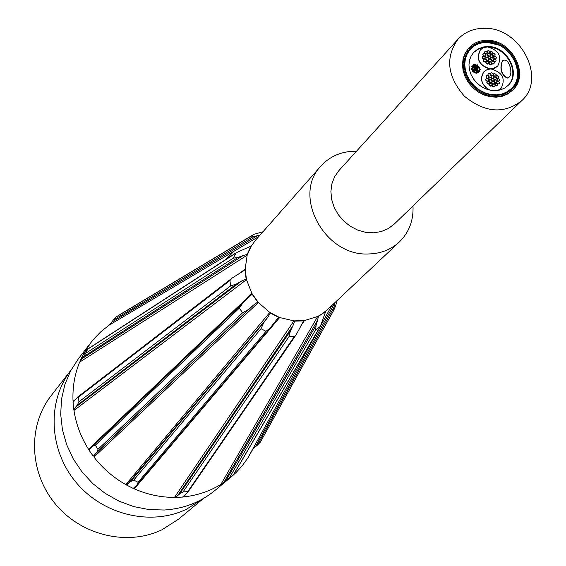 <?xml version="1.0" encoding="UTF-8"?>
<svg xmlns="http://www.w3.org/2000/svg" width="566" height="566" viewBox="0 0 566 566"><rect width="100%" height="100%" fill="white"/><g stroke="black" fill="none" stroke-linecap="round" stroke-linejoin="round"><path stroke-width="0.85" d="M484.333 28.3C520.359 27.048 547.096 78.554 521.64 100.776C503.924 114.311 484.857 112.797 464.431 96.234C447.211 76.368 445.074 57.357 458.021 39.21C464.849 31.951 473.622 28.321 484.333 28.3M521.64 100.776L394.191 224.143L388.248 228.607L381.279 231.551L373.631 232.81L365.657 232.329L357.754 230.114L350.304 226.28L343.675 221.009L338.185 214.556L334.11 207.234L331.641 199.409L330.898 191.457L331.909 183.766L334.619 176.705L338.892 170.621L458.021 39.21M507.334 77.952C501.306 74.174 499.707 68.429 502.53 60.718C506.075 58.814 508.792 61.553 510.688 68.932L510.872 72.505L510.235 75.49L509.216 77.132L507.334 77.952M509.096 77.245L507.101 78.186C501.08 74.408 499.481 68.67 502.304 60.951L502.424 60.838M473.551 64.666L474.046 66.307L472.858 65.55L473.551 64.666M474.209 66.229L473.261 66.505M472.744 66.066L472.928 65.012M479.551 67.892L480.039 69.533L478.857 68.769L479.551 67.892M480.201 69.455L479.671 69.795M479.253 69.731L478.928 68.231M476.459 71.549L476.947 73.198L475.765 72.434L476.459 71.549M477.117 73.12L475.829 73.184L475.836 71.896M477.329 66.958L477.817 68.599L476.692 68.026L476.699 67.304L477.329 66.958M477.294 68.861L476.848 68.698M476.402 68.033L476.706 67.297M477.216 64.687L477.711 66.328L476.522 65.571L477.216 64.687M477.874 66.25L476.593 66.321L476.593 65.033M474.152 66.937L474.641 68.578L473.459 67.821L474.152 66.937M474.124 68.84L473.53 67.276M474.435 68.776L474.931 70.417L473.742 69.66L474.435 68.776M475.093 70.347L473.954 70.524M473.509 69.851L473.813 69.123M477.612 68.797L478.1 70.439L476.919 69.682L477.612 68.797M478.27 70.361L477.131 70.545M476.685 69.873L476.989 69.144M472.992 69.689L473.48 71.33L472.299 70.573L472.992 69.689M473.65 71.252L472.369 71.323L472.369 70.035M474.541 71.047L475.037 72.689L473.848 71.932L474.541 71.047M475.207 72.618L473.919 72.674L473.919 71.394M479.345 69.731L479.834 71.373L478.652 70.609L479.345 69.731M480.003 71.295L479.055 71.571M478.539 71.132L478.723 70.071M476.169 69.71L476.657 71.351L475.475 70.594L476.169 69.71M476.14 71.613L475.546 70.05M472.419 66.003L472.914 67.644L471.726 66.887L472.419 66.003M473.077 67.566L472.546 67.906M472.122 67.842L471.796 66.349M475.596 66.024L476.084 67.665L474.902 66.908L475.596 66.024M475.567 67.927L475.115 67.764M474.669 67.099L474.973 66.371M478.772 66.045L479.26 67.687L478.079 66.93L478.772 66.045M479.423 67.609L478.291 67.793M477.846 67.121L478.15 66.392M475.886 67.863L476.374 69.505L475.185 68.748L475.886 67.863M475.85 69.774L475.398 69.611M474.959 68.939L475.256 68.21M478.213 71.068L478.702 72.717L477.52 71.953L478.213 71.068M478.871 72.639L477.428 72.512M477.272 72.023L477.591 71.415M475.306 64.184L475.801 65.826L474.612 65.069L475.306 64.184M475.277 66.088L474.527 65.621M474.372 65.132L474.683 64.531M472.214 67.842L472.702 69.484L471.52 68.727L472.214 67.842M472.872 69.406L471.591 69.477L471.591 68.189M498.717 45.082L486.251 42.117L480.392 42.726M517.395 78.532L517.819 74.691L517.473 69.413L516.107 64.135L514.437 60.293M511.742 89.456C527.788 74.45 509.98 41.198 486.505 42.054C479.735 42.068 474.117 44.297 469.66 48.726M470.105 49.582L467.856 52.327L465.889 55.935L464.148 63.116M497.542 95.435L504.66 93.468L510.872 89.039M495.257 58.984L493.785 57.902L493.778 57.01L494.479 56.374L495.639 56.572L496.361 57.591L496.085 58.652L495.257 58.984M494.401 59.154L493.877 56.812M495.929 58.786L495.108 59.274M488.734 53.275L487.262 52.192L487.255 51.308L487.942 50.664L489.109 50.855L489.831 51.874L489.569 52.935L488.734 53.275M488.239 53.551L487.163 52.85M486.902 52.065L487.347 51.11M489.413 53.07L488.967 53.459M485.182 61.744L483.711 60.654L483.704 59.763L484.397 59.119L485.564 59.317L486.286 60.336L486.017 61.404L485.182 61.744M485.861 61.538L484.906 62.034L483.824 61.567L483.35 60.491L483.803 59.572M487.404 60.343L485.932 59.253L485.925 58.369L486.618 57.725L487.786 57.923L488.508 58.935L488.239 60.003L487.404 60.343M488.083 60.138L487.128 60.633L486.293 60.364M485.593 59.338L486.024 58.171M486.958 57.506L485.487 56.423L485.479 55.532L486.173 54.888L487.34 55.086L488.062 56.098L487.793 57.166L486.958 57.506M486.47 57.782L485.253 56.833L485.578 55.334M487.637 57.3L487.199 57.69M489.18 56.105L487.708 55.022L487.701 54.138L488.387 53.494L489.555 53.692L490.276 54.704L490.015 55.772L489.18 56.105M488.684 56.381L488.069 56.133M487.368 55.107L487.793 53.94M489.859 55.907L489.413 56.296M494.054 56.147L492.59 55.065L492.576 54.173L493.269 53.537L494.436 53.735L495.158 54.746L494.889 55.815L494.054 56.147M494.734 55.949L493.771 56.444L492.951 56.176M492.25 55.143L492.675 53.982M492.293 60.378L490.821 59.288L490.814 58.404L491.507 57.76L492.675 57.958L493.389 58.977L493.12 60.046L492.293 60.378M492.965 60.18L492.01 60.675L491.182 60.406M490.481 59.373L490.906 58.206M493.219 63.873L491.748 62.784L491.741 61.899L492.441 61.255L493.602 61.461L494.323 62.479L494.047 63.548L493.219 63.873M493.892 63.675L492.936 64.17L491.649 63.449M491.387 62.663L491.84 61.701M490.517 64.616L489.045 63.526L489.038 62.635L489.739 61.998L490.906 62.196L491.621 63.215L491.352 64.283L490.517 64.616M491.196 64.418L490.241 64.906L489.158 64.439L488.684 63.364L489.137 62.437M494.953 61.814L493.481 60.725L493.474 59.833L494.175 59.197L495.335 59.402L496.057 60.421L495.781 61.482L494.953 61.814M495.625 61.616L494.125 61.991M493.34 61.319L493.573 59.642M490.071 61.779L488.6 60.689L488.592 59.798L489.286 59.161L490.453 59.359L491.175 60.378L490.906 61.446L490.071 61.779M489.583 62.055L488.288 60.895L488.691 59.607M490.75 61.574L490.305 61.963M491.84 57.541L490.368 56.459L490.361 55.574L491.055 54.93L492.222 55.128L492.944 56.147L492.675 57.208L491.84 57.541M491.352 57.817L490.729 57.569M490.029 56.543L490.46 55.376M492.519 57.343L492.08 57.732M484.291 56.069L482.819 54.987L482.812 54.095L483.505 53.452L484.673 53.643L485.395 54.661L485.133 55.73L484.291 56.069M483.435 56.232L482.911 53.897M484.977 55.864L484.142 56.359M489.625 58.942L488.154 57.859L488.147 56.968L488.84 56.324L490.007 56.522L490.729 57.541L490.46 58.609L489.625 58.942M489.137 59.218L488.515 58.97M487.814 57.937L488.246 56.77M490.305 58.744L489.859 59.126M487.581 63.838L486.102 62.748L486.095 61.857L486.795 61.213L487.963 61.411L488.677 62.43L488.408 63.498L487.581 63.838M488.253 63.633L487.298 64.128L486.215 63.654L485.741 62.585L486.194 61.659M486.031 54.011L484.56 52.928L484.553 52.044L485.239 51.4L486.406 51.591L487.135 52.603L486.866 53.671L486.031 54.011M486.718 53.805L485.203 54.187M484.425 53.515L484.645 51.846M491.67 54.06L490.198 52.978L490.191 52.086L490.878 51.449L492.045 51.64L492.767 52.659L492.498 53.72L491.67 54.06M492.342 53.855L491.387 54.35L490.312 53.883L489.838 52.815L490.283 51.895M483.98 58.899L482.508 57.81L482.501 56.925L483.194 56.282L484.362 56.473L485.083 57.491L484.821 58.56L483.98 58.899M484.666 58.694L483.704 59.189L482.621 58.723L482.147 57.654L482.6 56.727M489.024 73.446L490.503 74.542L490.503 75.434L489.802 76.077L488.635 75.865L487.92 74.846L488.196 73.778L489.024 73.446M490.149 75.901L488.529 76.177M487.977 75.703L488.09 73.898M498.271 78.419L499.75 79.523L499.75 80.422L499.042 81.058L497.875 80.839L497.167 79.813L497.45 78.745L498.271 78.419M499.389 80.881L498.377 81.327M498.059 81.271L497.344 78.872M493.524 84.093L495.009 85.197L495.002 86.096L494.295 86.732L493.12 86.52L492.42 85.487L492.703 84.419L493.524 84.093M494.649 86.563L493.778 87.008L492.646 86.548L492.165 85.424L492.597 84.546M494.847 76.983L496.325 78.08L496.325 78.978L495.618 79.615L494.451 79.403L493.743 78.377L494.026 77.309L494.847 76.983M495.972 79.445L495.427 79.834M494.917 79.884L494.132 79.573M493.538 78.716L493.92 77.436M494.67 73.474L496.149 74.578L496.149 75.469L495.441 76.106L494.274 75.894L493.566 74.875L493.849 73.806L494.67 73.474M495.795 75.936L494.932 76.389L493.8 75.929L493.311 74.804L493.743 73.934M489.958 76.955L491.437 78.051L491.437 78.95L490.729 79.587L489.562 79.382L488.847 78.356L489.13 77.287L489.958 76.955M491.083 79.417L490.538 79.813M490.022 79.863L488.741 78.936L489.024 77.408M490.404 79.806L491.882 80.903L491.882 81.801L491.175 82.445L490.007 82.233L489.293 81.2L489.576 80.131L490.404 79.806M491.529 82.268L489.682 82.395M489.095 81.546L489.477 80.259M495.3 79.827L496.778 80.931L496.771 81.829L496.064 82.466L494.896 82.247L494.189 81.221L494.479 80.153L495.3 79.827M496.417 82.296L494.578 82.417M493.991 81.568L494.373 80.28M488.182 81.221L489.661 82.318L489.654 83.216L488.946 83.86L487.779 83.648L487.071 82.622L487.354 81.546L488.182 81.221M489.3 83.683L488.437 84.136L487.298 83.676L486.817 82.551L487.248 81.674M490.58 83.315L492.059 84.419L492.059 85.317L491.345 85.954L490.177 85.742L489.47 84.716L489.753 83.648L490.58 83.315M491.698 85.784L490.828 86.237L489.696 85.77L489.215 84.645L489.647 83.768M497.967 81.263L499.445 82.367L499.445 83.266L498.731 83.902L497.564 83.683L496.863 82.657L497.146 81.589L497.967 81.263M499.085 83.733L497.472 84.001M496.92 83.52L497.04 81.716M493.078 81.242L494.557 82.346L494.557 83.244L493.842 83.881L492.675 83.662L491.967 82.636L492.257 81.568L493.078 81.242M494.196 83.704L493.651 84.101M493.149 84.15L491.861 83.223L492.151 81.695M487.284 75.519L488.762 76.615L488.762 77.507L488.055 78.15L486.887 77.945L486.173 76.919L486.456 75.851L487.284 75.519M488.408 77.974L487.39 78.426M487.064 78.363L486.35 75.971M492.179 75.547L493.658 76.643L493.658 77.542L492.951 78.179L491.783 77.967L491.069 76.941L491.352 75.872L492.179 75.547M493.304 78.002L492.76 78.398M492.243 78.448L491.458 78.129M490.871 77.28L491.246 76M497.068 75.568L498.547 76.672L498.54 77.57L497.832 78.2L496.672 77.988L495.965 76.962L496.248 75.901L497.068 75.568M498.186 78.03L496.354 78.158M495.759 77.301L496.141 76.021M492.625 78.391L494.104 79.495L494.104 80.386L493.396 81.03L492.229 80.818L491.521 79.785L491.804 78.724L492.625 78.391M493.75 80.853L493.205 81.249M492.696 81.299L491.911 80.98M491.316 80.131L491.698 78.844M496.233 83.344L497.712 84.447L497.705 85.346L496.998 85.982L495.83 85.763L495.123 84.737L495.413 83.669L496.233 83.344M497.351 85.813L495.066 85.416M494.889 84.935L495.307 83.789M491.727 72.696L493.205 73.792L493.205 74.691L492.505 75.328L491.338 75.122L490.623 74.096L490.906 73.028L491.727 72.696M492.852 75.158L492.314 75.554M491.79 75.603L490.559 74.769M490.389 74.288L490.8 73.156M486.972 78.363L488.451 79.459L488.451 80.358L487.743 81.002L486.576 80.789L485.861 79.764L486.144 78.695L486.972 78.363M488.097 80.825L487.234 81.278L486.095 80.818L485.607 79.7L486.038 78.823M489.682 68.974C478.949 65.231 475.836 58.857 480.343 49.858L480.4 49.801M490.05 90.199C481.546 85.126 479.529 78.957 484.008 71.677L487.078 69.618L490.871 68.918C479.43 65.769 475.956 59.38 480.456 49.737L483.548 47.629L487.404 46.914C498.901 50.141 502.325 56.565 497.677 66.208L494.634 68.231L490.871 68.918C502.481 72.186 505.877 78.681 501.08 88.395L497.719 90.496M501.016 88.452L498.03 90.447M497.62 66.264L491.946 68.974M489.222 90.008C481.27 84.766 479.494 78.695 483.895 71.79L483.951 71.733M485.281 47.112L478.836 48.782L473.572 52.489M507.858 85.671C520.119 74.181 508.127 48.697 489.852 47.211M487.206 41.304C510.949 40.434 528.708 74.323 512.11 89.103L507.73 92.435L502.544 94.593L496.807 95.477L490.8 95.031L484.821 93.277L479.154 90.305L474.089 86.251L469.879 81.327L466.717 75.759L464.771 69.837L464.134 63.852L464.827 58.093L466.816 52.836L470.006 48.351C474.492 43.681 480.223 41.332 487.206 41.304M487.043 40.313C511.678 39.408 530.094 74.563 512.86 89.888L508.31 93.333L502.941 95.576L496.99 96.482L490.764 96.022L484.567 94.204L478.695 91.126L473.445 86.923L469.072 81.815L465.804 76.049L463.78 69.908L463.115 63.696L463.837 57.725L465.896 52.284L469.193 47.629C473.848 42.775 479.798 40.335 487.043 40.313M486.35 41.056C510.964 40.151 529.359 75.285 512.138 90.602L507.596 94.048L502.226 96.284L496.283 97.196L490.057 96.736L483.859 94.918L477.994 91.841L472.752 87.638L468.386 82.537L465.111 76.771L463.094 70.637L462.429 64.432L463.151 58.468L465.21 53.02L468.853 48.004M487.743 46.553C507.065 45.832 521.548 73.375 508.091 85.445L504.525 88.176L500.294 89.952L495.618 90.68L490.715 90.327L485.833 88.904L481.206 86.478L477.074 83.174L473.636 79.148L471.061 74.606L469.476 69.774L468.966 64.885L469.539 60.18L471.174 55.9L473.792 52.249L478.037 48.931L483.194 47.006L487.743 46.553M487.085 42.4C510.093 41.551 527.3 74.372 511.225 88.699L506.98 91.933L501.957 94.027L496.403 94.883L490.58 94.458L484.779 92.76L479.289 89.881L474.386 85.954L470.296 81.179L467.24 75.78L465.351 70.043L464.736 64.241L465.408 58.652L467.339 53.565L470.431 49.221C474.775 44.7 480.329 42.422 487.085 42.4M226.329 259.058L233.454 251.828L226.329 259.058M336.94 300.702L335.772 305.541L333.678 310.394L334.018 307.161L257.473 445.06L260.374 442.06L333.671 310.409M257.473 445.06L254.127 447.883M252.606 449.588L255.429 446.708L334.761 303.036L334.018 307.161M253.497 447.699L253.122 448.647M325.606 311.654L320.356 326.412L315.637 329.815L316.111 325.287L226.089 480.371L233.355 475.044L227.334 480.117L221.787 483.859L224.129 481.914L317.59 320.243L316.111 325.287M317.59 320.243L318.41 316.344L317.675 316.465L322.04 313.932L327.396 309.687L399.348 241.958C409.091 232.393 413.64 220.386 412.989 205.946M228.565 479.105L236.121 472.476L242.298 465.669L247.696 458.234L252.542 449.701M226.089 480.371L221.83 483.909M300.949 325.712L304.473 320.568L317.675 316.465L220.889 484.418L224.129 481.914M292.997 325.62L294.66 321.148L293.924 320.872L304.473 320.568L303.348 321.509L296.244 334.633L294.37 336.473L288.993 336.643L290.379 331.046L179.578 493.977L183.066 491.896L187.728 491.656L187.827 492.264L182.514 497.09L175.566 497.394L177.766 495.476L292.997 325.62L290.379 331.046M183.915 495.88L183.596 496.92L184.877 495.052M183.596 496.92C197.166 495.476 209.597 491.309 220.889 484.418M179.578 493.977L175.58 497.45M134.899 486.852L134.298 488.84L279.661 317.54L293.924 320.872L174.47 497.401L177.766 495.476M267.619 317.554L270.336 313.048L269.798 312.453L279.661 317.54L278.889 317.462L276.399 319.974L270.138 328.082L266.02 331.308L260.997 328.726L263.756 322.712L130.484 481.631L133.725 480.102L138.062 482.274L137.538 484.284L133.229 488.43L126.805 485.147L267.619 317.554L263.756 322.712M134.298 488.84C147.309 494.55 160.694 497.401 174.47 497.401M130.484 481.631L126.784 485.203M95.201 454.088L93.227 456.189L89.081 450.253L92.916 446.079L95.258 445.251L98.052 449.248L96.722 452.432L248.509 309.475L242.616 312.765L239.326 308.13L242.658 303.312L252.103 294.193L251.912 293.436L258.386 302.534L257.714 302.088L253.377 305.187L95.201 454.088L93.977 457.073L258.386 302.534L269.798 312.453L125.808 484.588L128.843 483.18M93.977 457.073C102.757 468.407 113.37 477.577 125.808 484.588M93.227 456.189L96.722 452.432M248.509 309.475L253.377 305.187M75.66 407.145L73.75 409.367L73.049 402.391L77.577 397.127L78.462 397.113L78.936 401.803L77.103 405.327L236.312 284.075L230.617 285.929L229.959 280.524L232.053 278.132L243.939 270.612L245.177 269.041L246.486 279.654L246.104 278.953L241.64 280.998L75.66 407.145L73.976 410.47L246.486 279.654L251.912 293.436L88.515 449.248L90.701 448.477M73.976 410.47C76.077 424.224 80.924 437.15 88.515 449.248M73.75 409.367L77.103 405.327M236.312 284.075L241.64 280.998M81.907 358.766L79.997 361.108L82.877 355.031L87.751 348.989L85.806 353.262L83.365 356.792L238.017 257.417L233.227 258.195L236.142 252.769L251.332 245.948L247.172 255.181L247.179 254.424L243.139 255.535L81.907 358.766L79.643 362.127L247.172 255.181L245.177 269.041L238.944 273.817M75.511 399.391L73.049 401.28L74.295 400.877M79.643 362.127C74.592 374.459 72.398 387.512 73.049 401.28M79.997 361.108L83.365 356.792M238.017 257.417L243.139 255.535M356.46 151.242L354.733 151.221C340.994 151.49 329.716 156.435 320.915 166.05L255.577 240.182L251.332 245.948L249.733 246.981M259.964 235.208L257.346 235.718L111.728 322.167L108.927 325.245L258.754 236.574M108.927 325.245L100.677 331.924L94.487 338.249L91.091 342.352L83.435 354.118M253.893 234.338L120.042 314.47L116.228 316.889L113.278 320.08L253.016 236.722L249.542 237.104L253.893 234.338L262.985 231.777M110.391 323.78L113.278 320.08M253.016 236.722L257.346 235.718M325.669 311.519L318.41 316.344M303.808 320.887L294.66 321.148M278.889 317.462L270.336 313.048M257.714 302.088L252.103 294.193M246.104 278.953L244.965 269.749M247.179 254.424L250.788 246.422M230.659 477.421L214.868 490.517C200.449 502.29 183.596 508.792 164.31 510.023L149.007 509.577L133.788 506.605L119.079 501.186L105.297 493.446L92.831 483.619L82.035 471.959L73.212 458.814L66.604 444.551L62.402 429.566L60.696 414.291L61.531 399.143L64.864 384.547L70.587 370.9L78.525 358.561L91.091 342.352M320.915 166.05C291.709 195.61 324.955 256.914 369.011 253.943C380.968 253.561 391.078 249.571 399.348 241.958M186.44 509.266L203.505 498.448L178.658 519.1L161.883 529.811C127.343 546.438 81.065 535.394 55.185 503.761C29.114 472.27 27.706 425.526 51.138 395.684L70.969 370.171C46.928 401.075 48.669 449.461 75.83 482.098C102.807 514.883 150.754 526.38 186.44 509.266M319.896 326.971L233.185 475.136M229.485 477.683L315.637 329.815M294.37 336.473L187.728 491.656M183.066 491.896L288.993 336.643M266.02 331.308L138.062 482.274M133.725 480.102L260.997 328.726M242.616 312.765L98.052 449.248M95.258 445.251L239.326 308.13M241.908 304.055L93.256 445.782M230.617 285.929L78.936 401.803M78.462 397.113L229.959 280.524M233.227 258.195L85.806 353.262M87.744 349.18L235.357 253.497M249.585 237.076L116.271 316.861M512.138 90.602L512.86 89.888M468.507 48.372L469.193 47.629M510.532 89.393L511.225 88.699M469.766 49.935L470.431 49.221M333.678 310.394L260.374 442.06M331.775 305.562L321.113 324.919M319.259 328.28L247.696 458.234M233.355 475.044L320.356 326.412M187.827 492.264L296.244 334.633M137.538 484.284L270.138 328.082M242.658 303.312L92.916 446.079M232.053 278.132L77.577 397.127M236.142 252.769L87.751 348.989M116.228 316.889L249.542 237.104"/></g></svg>
